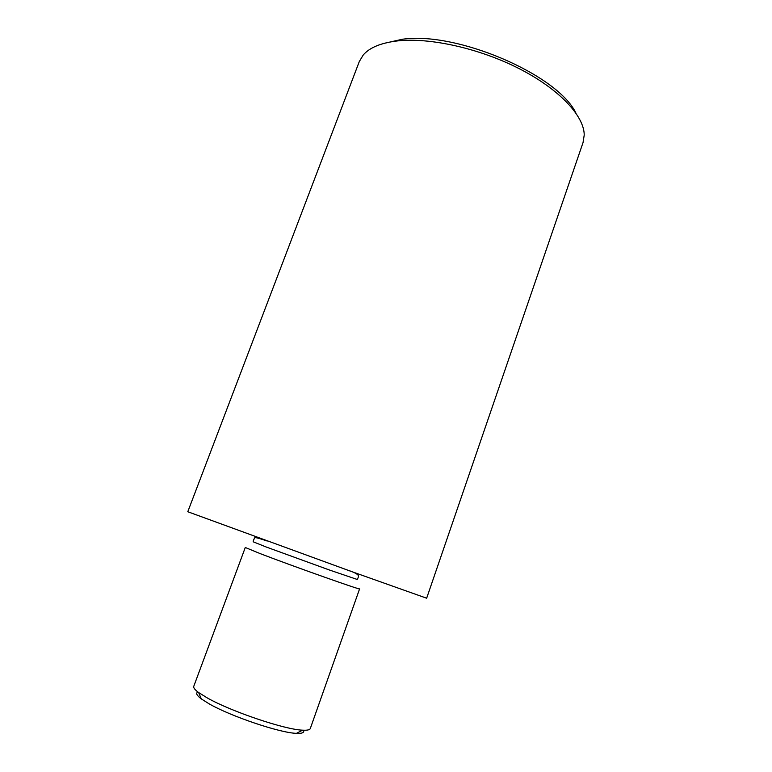 <?xml version="1.0" encoding="UTF-8"?>
<svg xmlns="http://www.w3.org/2000/svg" width="772" height="772" viewBox="0 0 772 772"><rect width="100%" height="100%" fill="white"/><g stroke="black" fill="none" stroke-linecap="round" stroke-linejoin="round"><path stroke-width="1.16" d="M207.234 697.898C231.021 711.475 284.907 729.646 302.595 730.177C307.227 730.437 309.794 729.897 310.296 728.536L359.598 588.872C362.647 590.889 292.829 566.175 260.386 553.698L245.284 547.493L193.762 686.347C193.27 687.717 194.891 689.772 198.626 692.542L207.234 697.898M303.464 730.216C304.583 732.58 302.248 733.622 296.458 733.352C280.072 732.937 231.002 716.426 209.202 703.871L201.309 698.901C196.686 695.408 195.557 693.111 197.921 692.011M383.674 43.464L402.26 39.276C456.648 31.131 557.838 74.797 575.902 113.05M583.043 142.569L584.221 135.032C584.211 116.157 559.661 89.456 519.759 68.949C479.914 48.443 429.83 37.288 397.474 40.916C380.982 42.875 369.556 47.574 363.207 55.034L359.289 61.577L187.779 511.739L351.096 571.386L426.655 598.213L583.043 142.569M267.237 541.037L267.228 541.037C250.968 535.546 255.686 538.016 253.525 539.84L253.158 541.79L266.465 547.107L329.422 570.006L357.185 579.454L358.15 577.717C357.754 576.906 362.444 574.831 346.86 569.861M296.458 733.352L302.595 730.177M201.309 698.901L198.626 692.542"/></g></svg>
